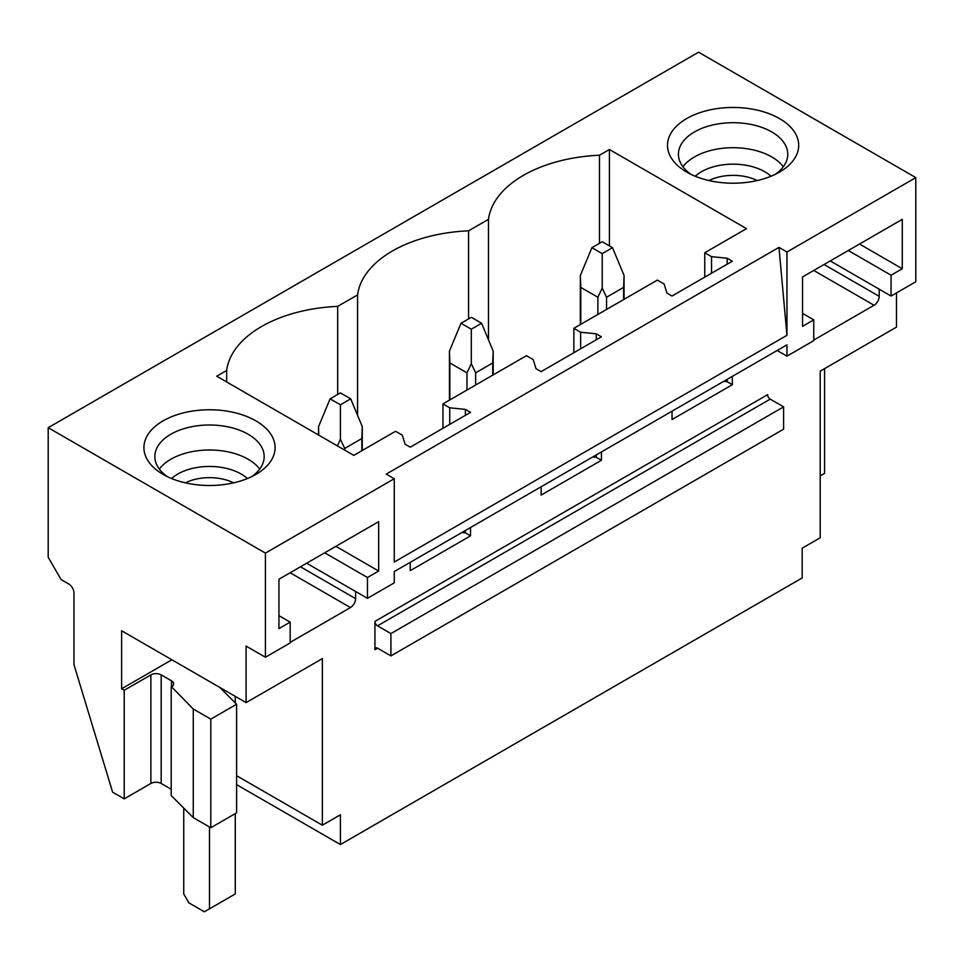 <?xml version="1.0" encoding="UTF-8"?>
<svg xmlns="http://www.w3.org/2000/svg" width="964" height="964" viewBox="0 0 964 964"><rect width="100%" height="100%" fill="white"/><g stroke="black" fill="none" stroke-linecap="round" stroke-linejoin="round"><path stroke-width="1.45" d="M48.2 427.691L48.2 557.24L61.081 579.557L68.818 584.027A7.29 4.205 60 0 1 73.963 592.956L73.963 664.654L112.619 792.179L124.211 798.879L124.211 690.272L121.633 688.79L121.633 630.769L246.097 702.623L246.097 646.085L265.425 657.243L265.425 553.107L48.2 427.691L698.575 52.201L915.8 177.617L786.961 252.002L778.972 247.387L386.275 474.107L394.264 478.722L265.425 553.107M488.471 339.75L488.471 219.334A120.259 69.432 0 0 1 599.475 155.24L609.417 149.504L746.51 228.649L704.756 252.749L711.54 256.653L727.181 258.244L732.339 261.22L672.041 296.032L666.883 293.056L664.124 284.031L657.352 280.114L573.857 328.314L580.641 332.231L596.282 333.821L601.428 336.798L541.141 371.61L535.984 368.634L533.225 359.608L526.452 355.692L442.958 403.892L449.742 407.808L465.383 409.399L470.528 412.375L410.242 447.188L405.085 444.211L402.325 435.174L395.553 431.269L353.8 455.37L216.719 376.225L226.661 370.477A120.259 69.432 0 0 1 337.677 306.383L337.677 394.457M488.471 219.334L468.576 230.818A120.259 69.432 0 0 0 357.572 294.912L337.677 306.383M191.041 483.964A65.588 37.873 0 0 0 255.894 474.409A65.588 37.873 0 0 0 227.974 411.291A65.588 37.873 0 0 0 153.095 428.305A65.588 37.873 0 0 0 163.121 474.409A65.588 37.873 0 0 0 191.041 483.964M670.161 155.999A65.588 37.873 0 0 0 686.73 172.11A65.588 37.873 0 0 0 779.49 172.11A65.588 37.873 0 0 0 796.047 134.671A65.588 37.873 0 0 0 714.637 108.992A65.588 37.873 0 0 0 670.161 155.999M394.264 478.722L394.264 562.036L786.961 335.315L778.972 247.387M915.8 177.617L915.8 281.753L891.061 296.032L891.061 275.21L902.268 268.739L902.268 219.346L802.554 276.921L802.554 326.314L813.761 319.843L813.761 340.666L786.961 356.138L786.961 344.835L394.264 571.556L394.264 582.859L367.465 598.331L367.465 577.508L378.671 571.037L378.671 521.644L278.945 579.219L278.945 628.612L290.164 622.141L290.164 642.964L265.425 657.243M786.961 252.002L786.961 335.315M601.428 451.947L601.428 460.274L541.141 495.086L541.141 486.76M470.528 527.525L470.528 535.851L410.242 570.664L410.242 562.337M355.608 591.486L355.608 598.632L300.467 566.796M290.164 642.373L350.45 607.561A7.29 4.205 120 0 0 355.608 598.632M896.472 292.911L896.472 327.133L820.207 371.164L820.207 537.792L802.169 548.203L802.169 577.954L340.4 844.548L340.4 814.797L322.374 825.208L322.374 658.593L246.097 702.623M879.204 289.2L879.204 296.334L824.063 264.498M813.761 340.075L874.059 305.263A7.29 4.205 120 0 0 879.204 296.334M732.339 376.37L732.339 384.708L672.041 419.521L672.041 411.182M374.936 621.394L374.936 649.664A3.639 2.109 60 0 1 375.695 647.989A3.639 2.109 60 0 1 377.514 648.169L390.914 655.906L390.914 633.589L377.514 625.853A3.639 2.109 60 0 1 374.936 621.394L767.633 394.674A3.639 2.109 60 0 0 770.212 399.132L783.611 406.868L390.914 633.589M783.611 406.868L783.611 429.185L390.914 655.906M236.602 784.624L340.4 844.548M609.417 149.504L609.417 245.904M599.475 155.24L599.475 243.314M704.756 252.749L704.756 277.138M442.958 403.892L442.958 428.293M573.857 328.314L573.857 352.716M468.576 230.818L468.576 318.891M711.54 256.653L711.54 273.234M727.181 258.244L727.181 264.196M727.181 379.346L727.181 381.732L732.339 384.708M723.675 381.37L727.181 381.732M357.572 415.315L357.572 294.912M580.641 332.231L580.641 348.799M596.282 333.821L596.282 339.774M596.282 454.924L596.282 457.298L601.428 460.274M592.776 456.948L596.282 457.298M226.661 381.961L226.661 370.477M449.742 407.808L449.742 424.377M465.383 409.399L465.383 415.351M465.383 530.501L465.383 532.875L470.528 535.851M461.877 532.526L465.383 532.875M891.061 296.032L830.245 260.931M786.961 356.138L777.165 350.486M820.207 475.903L824.582 473.372L824.582 368.634M690.947 174.339A54.659 31.559 180 0 1 680.656 163.145A54.659 31.559 180 0 1 678.439 154.264A54.659 31.559 180 0 1 725.338 123.018A54.659 31.559 180 0 1 785.552 145.371A54.659 31.559 180 0 1 787.769 154.264A54.659 31.559 180 0 1 775.273 174.339M682.91 166.76A54.659 31.559 180 0 1 733.11 147.697A54.659 31.559 180 0 1 783.298 166.76M813.761 319.843L802.554 313.372M902.268 268.739L859.502 244.037M891.061 275.21L848.284 250.507M367.465 598.331L306.648 563.229M193.27 709.022L210.791 719.132L210.791 827.739L193.27 817.629L193.27 709.022L171.496 686.778A7.29 4.205 0 0 0 173.628 683.801A7.29 4.205 0 0 0 171.496 680.825L161.193 674.884A7.29 4.205 0 0 0 150.89 674.884L124.211 690.272M210.791 827.739L236.602 812.833L236.602 704.238L210.791 719.132M236.602 704.238L219.828 687.452M171.881 659.774L121.633 688.79M193.27 817.629L171.206 795.553L171.206 686.946M236.602 775.695L322.374 825.208M124.211 798.879L150.89 783.479A7.29 4.205 0 0 1 161.193 783.479L171.206 789.263M251.676 476.638A54.659 31.559 0 0 0 264.172 456.562A54.659 31.559 0 0 0 224.901 426.281A54.659 31.559 0 0 0 154.843 456.562A54.659 31.559 0 0 0 167.338 476.638M259.702 469.058A54.659 31.559 0 0 0 224.901 451.273A54.659 31.559 0 0 0 159.313 469.058M367.465 577.508L324.687 552.806M378.671 571.037L335.894 546.335M290.164 622.141L278.945 615.671M612.514 247.688L602.211 241.735L591.896 247.688L602.211 253.64L612.514 247.688L624.07 275.487L624.07 299.334M624.07 275.487L623.636 287.38L606.549 297.249L602.211 288.115L597.873 297.249L597.873 314.457M602.211 253.64L602.211 288.115M591.896 247.688L580.34 275.487L580.774 287.38L597.873 297.249M623.636 287.38L623.636 299.587M606.549 297.249L606.549 309.444M580.774 287.38L580.774 324.326M481.614 323.265L471.312 317.313L460.997 323.265L471.312 329.206L481.614 323.265L493.17 351.065L493.17 374.9M493.17 351.065L492.737 362.958L475.65 372.827L471.312 363.693L466.974 372.827L466.974 390.034M471.312 329.206L471.312 363.693M460.997 323.265L449.441 351.065L449.875 362.958L466.974 372.827M492.737 362.958L492.737 375.153M475.65 372.827L475.65 385.022M449.875 362.958L449.875 399.903M350.715 398.831L340.4 392.89L330.098 398.831L340.4 404.784L350.715 398.831L362.271 426.642L362.271 450.477M362.271 426.642L361.837 438.536L344.738 448.405L340.4 439.259L337.388 445.886M340.4 404.784L340.4 439.259M330.098 398.831L318.542 426.642L318.747 435.126M361.837 438.536L361.837 450.73M344.738 448.405L344.738 450.14M235.276 696.37L235.276 702.901M235.276 813.604L235.276 893.941L204.356 911.799L188.896 902.87L183.738 893.941L183.738 808.085M209.501 826.991L209.501 908.823M770.983 176.255A44.718 25.811 0 0 0 695.225 176.255M757.198 180.557A36.68 21.172 0 0 0 709.022 180.557M247.387 478.542A44.718 25.811 0 0 0 222.094 467.492A44.718 25.811 0 0 0 171.628 478.542M185.413 482.856A36.68 21.172 180 0 1 219.828 478.506A36.68 21.172 180 0 1 233.589 482.856M377.514 648.169L374.936 649.664M377.514 625.853L770.212 399.132M813.761 270.45L874.059 305.263M171.496 686.778L171.496 680.825M161.193 783.479L161.193 674.884M150.89 783.479L150.89 674.884M350.45 607.561L290.164 572.749M580.34 275.487L580.34 324.579M449.441 351.065L449.441 400.156M318.542 426.642L318.542 435.005"/></g></svg>

